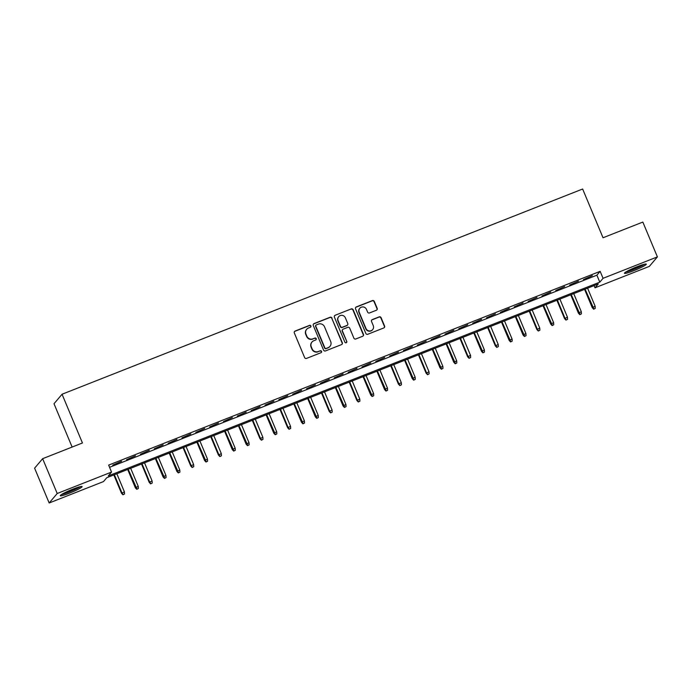<?xml version="1.0" encoding="UTF-8"?>
<svg xmlns="http://www.w3.org/2000/svg" width="692" height="692" viewBox="0 0 692 692"><rect width="100%" height="100%" fill="white"/><g stroke="black" fill="none" stroke-linecap="round" stroke-linejoin="round"><path stroke-width="1.04" d="M310.898 325.949A1.047 1.021 40.3 0 0 309.549 325.361L295.112 331.053A1.488 1.453 40.3 0 0 294.325 332.956L304.618 357.565A1.488 1.453 40.3 0 0 306.547 358.395L320.984 352.704A1.047 1.021 40.3 0 0 321.538 351.372A1.047 1.021 40.3 0 0 320.188 350.792L318.32 351.527A4.766 4.645 40.3 0 1 312.135 348.872L311.279 346.813A4.766 4.645 40.3 0 1 313.796 340.732L315.664 339.988A1.047 1.021 40.3 0 0 316.218 338.656A1.047 1.021 40.3 0 0 314.869 338.077L313 338.812A4.766 4.645 40.3 0 1 306.815 336.156L305.959 334.106A4.766 4.645 40.3 0 1 308.476 328.017L310.345 327.281A1.047 1.021 40.3 0 0 310.898 325.949M310.622 327.117A1.047 1.021 40.3 0 0 309.333 325.621L294.887 331.312A1.488 1.453 40.3 0 0 294.446 331.598M321.261 352.539A1.047 1.021 40.3 0 0 319.972 351.052L318.32 351.527M315.941 339.824A1.047 1.021 40.3 0 0 314.652 338.336L313 338.812M633.682 270.728A11.842 1.211 -22.7 0 1 624.461 273.297A11.842 1.211 -22.7 0 1 637.072 266.723A11.842 1.211 -22.7 0 1 646.302 264.154A11.842 1.211 -22.7 0 1 633.682 270.728M69.494 493.154A11.842 1.211 -22.7 0 1 60.265 495.714A11.842 1.211 -22.7 0 1 72.885 489.149A11.842 1.211 -22.7 0 1 82.106 486.58A11.842 1.211 -22.7 0 1 69.494 493.154M376.396 310.232A1.488 1.453 40.3 0 0 377.183 308.329L374.303 301.427A1.488 1.453 40.3 0 0 372.365 300.596L356.328 306.919A1.488 1.453 40.3 0 0 355.541 308.822L365.834 333.432A1.488 1.453 40.3 0 0 367.772 334.262L383.809 327.939A1.488 1.453 40.3 0 0 384.596 326.036L381.102 317.697A1.488 1.453 40.3 0 0 379.173 316.867L372.313 319.574A1.488 1.453 40.3 0 0 371.526 321.477L373.256 325.612A3.988 3.884 40.3 0 1 372.659 329.617A3.988 3.884 40.3 0 1 365.982 328.475L359.209 312.274A3.988 3.884 40.3 0 1 359.805 308.269A3.988 3.884 40.3 0 1 366.475 309.411L367.608 312.109A1.488 1.453 40.3 0 0 369.537 312.94L376.396 310.232M49.167 502.989L34.6 468.173L42.644 458.684L82.452 442.984L62.055 394.241L582.638 189.011L603.026 237.754L642.833 222.063L657.4 256.888L649.356 266.377L595.016 287.803L598.277 283.954L106.767 477.722L103.506 481.571L49.167 502.989L57.211 493.5L111.55 472.074L108.289 475.923L599.8 282.154L603.061 278.305L657.4 256.888M42.644 458.684L57.211 493.5M109.561 467.308L596.885 275.191L600.146 271.342L108.644 465.111L111.55 472.074M600.146 271.342L603.061 278.305M332.03 318.095A1.488 1.453 40.3 0 0 330.101 317.256L314.064 323.579A1.488 1.453 40.3 0 0 313.277 325.482L323.571 350.091A1.488 1.453 40.3 0 0 325.508 350.922L341.537 344.599A1.488 1.453 40.3 0 0 342.324 342.696L331.814 318.346A1.488 1.453 40.3 0 0 329.885 317.516L313.848 323.839A1.488 1.453 40.3 0 0 313.398 324.124M335.196 315.249L351.233 308.926A1.488 1.453 40.3 0 1 353.162 309.757L363.464 334.366A1.488 1.453 40.3 0 1 362.677 336.269L355.809 338.976A1.488 1.453 40.3 0 1 353.88 338.146L349.702 328.164A1.488 1.453 40.3 0 0 347.773 327.333L343.223 329.132A1.488 1.453 40.3 0 0 342.436 331.036L346.778 341.424A1.047 1.021 40.3 0 1 346.623 342.471A1.047 1.021 40.3 0 1 344.875 342.168L334.409 317.152A1.488 1.453 40.3 0 1 335.196 315.249L351.233 308.926M121.602 461.244L112.753 465.154L121.602 461.244M135.45 455.786L126.593 459.696L135.45 455.786M149.29 450.328L140.441 454.237L149.29 450.328M163.139 444.869L154.29 448.779L163.139 444.869M176.979 439.411L168.13 443.321L176.979 439.411M190.828 433.953L181.979 437.863L190.828 433.953M204.676 428.495L195.819 432.405L204.676 428.495M218.516 423.037L209.667 426.947L218.516 423.037M232.365 417.579L223.516 421.489L232.365 417.579M246.205 412.121L237.356 416.03L246.205 412.121M260.054 406.662L251.205 410.572L260.054 406.662M273.902 401.204L265.045 405.114L273.902 401.204M287.742 395.746L278.893 399.656L287.742 395.746M301.591 390.288L292.742 394.198L301.591 390.288M315.431 384.821L306.582 388.74L315.431 384.821M329.28 379.363L320.431 383.281L329.28 379.363M343.128 373.905L334.271 377.823L343.128 373.905M356.968 368.447L348.119 372.365L356.968 368.447M370.817 362.989L361.968 366.907L370.817 362.989M384.657 357.53L375.808 361.449L384.657 357.53M398.505 352.072L389.657 355.991L398.505 352.072M412.354 346.614L403.497 350.533L412.354 346.614M426.194 341.156L417.345 345.074L426.194 341.156M440.043 335.698L431.194 339.616L440.043 335.698M453.883 330.24L445.034 334.158L453.883 330.24M467.731 324.782L458.882 328.7L467.731 324.782M481.58 319.323L472.722 323.242L481.58 319.323M495.42 313.865L486.571 317.784L495.42 313.865M509.269 308.407L500.42 312.326L509.269 308.407M523.109 302.949L514.26 306.867L523.109 302.949M536.957 297.491L528.108 301.409L536.957 297.491M550.806 292.033L541.948 295.951L550.806 292.033M564.646 286.575L555.797 290.493L564.646 286.575M578.495 281.116L569.646 285.035L578.495 281.116M583.486 279.577L592.335 275.658L583.486 279.577M62.055 394.241L54.011 403.73L72.132 447.058M594.091 285.597L595.016 287.803M596.885 275.191L599.8 282.154M306.677 329.305L306.452 329.565A4.766 4.645 40.3 0 0 305.743 334.357L305.959 334.106M312.784 339.071A4.766 4.645 40.3 0 1 306.599 336.407L305.743 334.357M311.988 342.021L311.772 342.28A4.766 4.645 40.3 0 0 311.063 347.073L311.279 346.813M318.095 351.787A4.766 4.645 40.3 0 1 311.919 349.123L311.063 347.073M341.986 344.322A1.488 1.453 40.3 0 0 342.108 342.955L331.814 318.346M316.365 324.903A1.047 1.021 40.3 0 0 315.812 326.235L324.851 347.842A1.047 1.021 40.3 0 0 326.2 348.422L328.172 347.643A4.766 4.645 40.3 0 0 330.69 341.554L324.513 326.788A4.766 4.645 40.3 0 0 318.337 324.133L316.365 324.903M315.967 325.188L315.751 325.448A1.047 1.021 40.3 0 0 315.595 326.494L315.812 326.235M329.98 346.355L329.755 346.606A4.766 4.645 40.3 0 1 327.956 347.903L325.984 348.682A1.047 1.021 40.3 0 1 324.626 348.093L315.595 326.494M363.118 335.992A1.488 1.453 40.3 0 0 363.239 334.625L352.946 310.016A1.488 1.453 40.3 0 0 351.017 309.186M342.652 329.53L342.436 329.79A1.488 1.453 40.3 0 0 342.22 331.286L346.778 341.424M346.502 342.592A1.047 1.021 40.3 0 0 346.562 341.675M345.369 317.81A3.988 3.884 40.3 0 0 338.699 316.668A3.988 3.884 40.3 0 0 338.103 320.673L340.49 326.382A1.488 1.453 40.3 0 0 342.419 327.212L346.977 325.422A1.488 1.453 40.3 0 0 347.756 323.519L345.369 317.81M338.699 316.668L338.483 316.919A3.988 3.884 40.3 0 0 337.886 320.932L338.103 320.673M347.54 325.015L347.323 325.275A1.488 1.453 40.3 0 1 346.753 325.673L342.203 327.472A1.488 1.453 40.3 0 1 340.274 326.641L337.886 320.932M334.98 315.509A1.488 1.453 40.3 0 0 334.53 315.786M359.805 308.269L359.58 308.52A3.988 3.884 40.3 0 0 358.992 312.533L359.209 312.274M372.659 329.617L372.443 329.876A3.988 3.884 40.3 0 1 365.765 328.735L358.992 312.533M384.25 327.662A1.488 1.453 40.3 0 0 384.371 326.295L380.885 317.957A1.488 1.453 40.3 0 0 378.957 317.126L372.097 319.825A1.488 1.453 40.3 0 0 371.647 320.111M376.846 309.955A1.488 1.453 40.3 0 0 376.967 308.589L374.078 301.686A1.488 1.453 40.3 0 0 372.149 300.856L356.112 307.179A1.488 1.453 40.3 0 0 355.662 307.456M122.925 494.78L124.525 493.976L122.925 494.78L121.524 493.284L124.404 491.839L116.836 473.752M123.141 494.521L121.913 492.825L114.344 474.729M121.524 493.284L113.843 474.928M124.404 491.839L124.525 493.976M79.433 486.883A10.242 1.055 -22.7 0 1 69.252 491.77A10.242 1.055 -22.7 0 1 62.358 494.027M66.432 491.926A9.489 0.977 157.3 0 0 69.07 490.939A9.489 0.977 157.3 0 0 75.073 488.31M61.51 494.529A11.764 1.211 157.3 0 0 69.036 492.021A11.764 1.211 157.3 0 0 80.384 486.64M625.706 272.112A11.764 1.211 157.3 0 0 635.377 268.73A11.764 1.211 157.3 0 0 644.581 264.214M643.629 264.456A10.242 1.055 -22.7 0 1 635.317 268.582A10.242 1.055 -22.7 0 1 626.545 271.601M630.628 269.508A9.489 0.977 157.3 0 0 639.27 265.892M136.765 489.322L138.365 488.517L136.765 489.322L135.364 487.825L138.253 486.381L130.684 468.294M136.981 489.062L128.193 469.271M135.364 487.825L127.691 469.47M138.253 486.381L138.365 488.517M150.614 483.855L152.214 483.059L150.614 483.855L149.213 482.367L152.093 480.923L144.533 462.836M150.83 483.604L149.602 481.909L142.033 463.813M149.213 482.367L141.531 464.012M152.093 480.923L152.214 483.059M164.454 478.397L166.063 477.601L164.454 478.397L163.061 476.909L165.942 475.465L158.373 457.377M164.67 478.146L155.882 458.355M163.061 476.909L155.38 458.554M165.942 475.465L166.063 477.601M178.302 472.939L179.903 472.143L178.302 472.939L176.901 471.451L179.79 470.006L172.221 451.919M178.519 472.688L169.73 452.897M176.901 471.451L169.229 453.096M179.79 470.006L179.903 472.143M192.151 467.481L193.751 466.685L192.151 467.481L190.75 465.993L193.63 464.548L186.061 446.461M192.367 467.23L191.139 465.534L183.57 447.439M190.75 465.993L183.069 447.637M193.63 464.548L193.751 466.685M205.991 462.022L207.591 461.227L205.991 462.022L204.59 460.535L207.479 459.09L199.91 441.003M206.207 461.772L197.419 441.98M204.59 460.535L196.917 442.179M207.479 459.09L207.591 461.227M219.84 456.564L221.44 455.768L219.84 456.564L218.438 455.077L221.319 453.632L213.759 435.545M220.056 456.313L218.828 454.618L211.259 436.522M218.438 455.077L210.757 436.721M221.319 453.632L221.44 455.768M233.68 451.106L235.289 450.31L233.68 451.106L232.287 449.618L235.168 448.174L227.599 430.087M233.896 450.855L225.108 431.064M232.287 449.618L224.606 431.263M235.168 448.174L235.289 450.31M247.528 445.648L249.129 444.852L247.528 445.648L246.127 444.16L249.016 442.716L241.447 424.628M247.745 445.397L238.956 425.606M246.127 444.16L238.455 425.805M249.016 442.716L249.129 444.852M261.377 440.19L262.977 439.394L261.377 440.19L259.976 438.702L262.856 437.257L255.287 419.17M261.593 439.939L260.365 438.244L252.796 420.148M259.976 438.702L252.295 420.347M262.856 437.257L262.977 439.394M275.217 434.732L276.817 433.936L275.217 434.732L273.816 433.244L276.705 431.799L269.136 413.712M275.433 434.481L266.645 414.69M273.816 433.244L266.143 414.889M276.705 431.799L276.817 433.936M289.066 429.274L290.666 428.478L289.066 429.274L287.664 427.786L290.545 426.341L282.985 408.254M289.282 429.023L288.054 427.327L280.485 409.232M287.664 427.786L279.983 409.43M290.545 426.341L290.666 428.478M302.906 423.815L304.515 423.02L302.906 423.815L301.513 422.328L304.393 420.883L296.825 402.796M303.122 423.565L294.334 403.773M301.513 422.328L293.832 403.972M304.393 420.883L304.515 423.02M316.754 418.357L318.355 417.561L316.754 418.357L315.353 416.869L318.242 415.425L310.673 397.338M316.971 418.106L308.182 398.315M315.353 416.869L307.68 398.514M318.242 415.425L318.355 417.561M330.603 412.899L332.203 412.103L330.603 412.899L329.202 411.411L332.082 409.967L324.513 391.88M330.819 412.648L329.591 410.953L322.022 392.857M329.202 411.411L321.52 393.056M332.082 409.967L332.203 412.103M344.443 407.441L346.043 406.645L344.443 407.441L343.042 405.953L345.931 404.509L338.362 386.421M344.659 407.19L335.871 387.399M343.042 405.953L335.369 387.598M345.931 404.509L346.043 406.645M358.292 401.983L359.892 401.187L358.292 401.983L356.89 400.495L359.771 399.05L352.211 380.963M358.508 401.732L357.28 400.037L349.711 381.941M356.89 400.495L349.209 382.14M359.771 399.05L359.892 401.187M372.132 396.525L373.741 395.729L372.132 396.525L370.739 395.037L373.619 393.592L366.051 375.505M372.348 396.274L363.56 376.483M370.739 395.037L363.058 376.682M373.619 393.592L373.741 395.729M385.98 391.067L387.581 390.271L385.98 391.067L384.579 389.579L387.468 388.134L379.899 370.047M386.197 390.816L377.408 371.024M384.579 389.579L376.906 371.223M387.468 388.134L387.581 390.271M399.829 385.608L401.429 384.813L399.829 385.608L398.428 384.121L401.308 382.676L393.739 364.589M400.045 385.358L398.817 383.662L391.248 365.566M398.428 384.121L390.746 365.765M401.308 382.676L401.429 384.813M413.669 380.15L415.269 379.354L413.669 380.15L412.276 378.662L415.157 377.218L407.588 359.131M413.885 379.899L405.097 360.108M412.276 378.662L404.595 360.307M415.157 377.218L415.269 379.354M427.518 374.692L429.118 373.888L427.518 374.692L426.116 373.204L428.997 371.76L421.437 353.673M427.734 374.441L426.506 372.746L418.937 354.65M426.116 373.204L418.435 354.849M428.997 371.76L429.118 373.888M441.358 369.234L442.966 368.429L441.358 369.234L439.965 367.746L442.845 366.302L435.277 348.214M441.574 368.983L432.785 349.192M439.965 367.746L432.284 349.391M442.845 366.302L442.966 368.429M455.206 363.776L456.807 362.971L455.206 363.776L453.805 362.288L456.694 360.843L449.125 342.756M455.423 363.525L446.634 343.734M453.805 362.288L446.132 343.933M456.694 360.843L456.807 362.971M469.055 358.318L470.655 357.513L469.055 358.318L467.654 356.83L470.534 355.385L462.965 337.289M469.271 358.067L468.043 356.371L460.474 338.276M467.654 356.83L459.972 338.475M470.534 355.385L470.655 357.513M482.895 352.859L484.495 352.055L482.895 352.859L481.502 351.372L484.383 349.927L476.814 331.831M483.111 352.609L474.323 332.817M481.502 351.372L473.821 333.016M484.383 349.927L484.495 352.055M496.744 347.401L498.344 346.597L496.744 347.401L495.342 345.913L498.223 344.469L490.663 326.373M496.96 347.15L495.732 345.455L488.163 327.359M495.342 345.913L487.661 327.558M498.223 344.469L498.344 346.597M510.584 341.943L512.192 341.139L510.584 341.943L509.191 340.455L512.071 339.011L504.503 320.915M510.8 341.692L502.011 321.901M509.191 340.455L501.51 322.1M512.071 339.011L512.192 341.139M524.432 336.485L526.032 335.681L524.432 336.485L523.031 334.997L525.92 333.553L518.351 315.457M524.648 336.234L515.86 316.443M523.031 334.997L515.358 316.642M525.92 333.553L526.032 335.681M538.281 331.027L539.881 330.222L538.281 331.027L536.88 329.539L539.76 328.094L532.191 309.999M538.497 330.767L537.269 329.081L529.7 310.985M536.88 329.539L529.198 311.184M539.76 328.094L539.881 330.222M552.121 325.569L553.721 324.764L552.121 325.569L550.728 324.081L553.609 322.636L546.04 304.541M552.337 325.309L543.549 305.527M550.728 324.081L543.047 305.726M553.609 322.636L553.721 324.764M565.969 320.111L567.57 319.306L565.969 320.111L564.568 318.623L567.449 317.178L559.889 299.082M566.186 319.851L564.957 318.164L557.389 300.068M564.568 318.623L556.887 300.267M567.449 317.178L567.57 319.306M579.809 314.652L581.418 313.848L579.809 314.652L578.417 313.165L581.297 311.72L573.729 293.624M580.026 314.393L571.237 294.61M578.417 313.165L570.736 294.809M581.297 311.72L581.418 313.848M593.658 309.194L595.258 308.39L593.658 309.194L592.257 307.706L595.146 306.262L587.577 288.166M593.874 308.935L585.086 289.152M592.257 307.706L584.584 289.351M595.146 306.262L595.258 308.39"/></g></svg>
